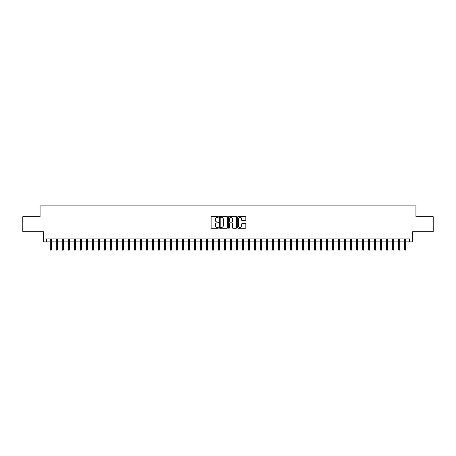 <?xml version="1.0" encoding="UTF-8"?>
<svg xmlns="http://www.w3.org/2000/svg" width="456" height="456" viewBox="0 0 456 456"><rect width="100%" height="100%" fill="white"/><g stroke="black" fill="none" stroke-linecap="round" stroke-linejoin="round"><path stroke-width="0.68" d="M218.395 216.902A0.41 0.41 0 0 0 217.979 216.492L211.721 216.492A0.587 0.587 0 0 0 211.128 217.079L211.128 227.692A0.587 0.587 0 0 0 211.721 228.279L217.979 228.279A0.41 0.41 0 0 0 218.395 227.869A0.41 0.41 0 0 0 217.979 227.453L217.17 227.453A1.887 1.887 0 0 1 215.283 225.566L215.283 224.683A1.887 1.887 0 0 1 217.17 222.796L217.979 222.796A0.41 0.41 0 0 0 218.395 222.385A0.41 0.41 0 0 0 217.979 221.975L217.17 221.975A1.887 1.887 0 0 1 215.283 220.088L215.283 219.205A1.887 1.887 0 0 1 217.17 217.318L217.979 217.318A0.41 0.41 0 0 0 218.395 216.902M245.225 220.647A0.587 0.587 0 0 0 245.812 220.06L245.812 217.079A0.587 0.587 0 0 0 245.225 216.492L238.271 216.492A0.587 0.587 0 0 0 237.679 217.079L237.679 227.692A0.587 0.587 0 0 0 238.271 228.279L245.225 228.279A0.587 0.587 0 0 0 245.812 227.692L245.812 224.095A0.587 0.587 0 0 0 245.225 223.508L242.25 223.508A0.587 0.587 0 0 0 241.657 224.095L241.657 225.88A1.579 1.579 0 0 1 240.084 227.453A1.579 1.579 0 0 1 238.505 225.88L238.505 218.891A1.579 1.579 0 0 1 240.084 217.318A1.579 1.579 0 0 1 241.657 218.891L241.657 220.06A0.587 0.587 0 0 0 242.25 220.647L245.225 220.647M46.369 241.902L46.369 238.898L409.63 238.898L409.63 241.902L412.634 241.902L412.634 231.694L433.2 231.694L433.2 216.68L415.935 216.68L415.935 205.873L40.065 205.873L40.065 216.68L22.8 216.68L22.8 231.694L43.366 231.694L43.366 241.902L50.331 241.902M227.487 217.079A0.587 0.587 0 0 0 226.894 216.492L219.94 216.492A0.587 0.587 0 0 0 219.353 217.079L219.353 227.692A0.587 0.587 0 0 0 219.94 228.279L226.894 228.279A0.587 0.587 0 0 0 227.487 227.692L227.487 217.079M229.106 216.492L236.06 216.492A0.587 0.587 0 0 1 236.647 217.079L236.647 227.692A0.587 0.587 0 0 1 236.06 228.279L233.084 228.279A0.587 0.587 0 0 1 232.492 227.692L232.492 223.389A0.587 0.587 0 0 0 231.904 222.796L229.932 222.796A0.587 0.587 0 0 0 229.339 223.389L229.339 227.869A0.41 0.41 0 0 1 228.929 228.279A0.41 0.41 0 0 1 228.513 227.869L228.513 217.079A0.587 0.587 0 0 1 229.106 216.492M51.408 241.902L56.333 241.902M57.416 241.902L62.341 241.902M63.418 241.902L68.343 241.902M69.426 241.902L74.345 241.902M75.428 241.902L80.353 241.902M81.43 241.902L86.355 241.902M87.438 241.902L92.363 241.902M93.44 241.902L98.365 241.902M99.448 241.902L104.367 241.902M105.45 241.902L110.375 241.902M111.452 241.902L116.377 241.902M117.46 241.902L122.385 241.902M123.462 241.902L128.387 241.902M129.47 241.902L134.389 241.902M135.472 241.902L140.397 241.902M141.474 241.902L146.399 241.902M147.482 241.902L152.407 241.902M153.484 241.902L158.409 241.902M159.492 241.902L164.411 241.902M165.494 241.902L170.419 241.902M171.496 241.902L176.421 241.902M177.504 241.902L182.428 241.902M183.506 241.902L188.431 241.902M189.514 241.902L194.433 241.902M195.516 241.902L200.44 241.902M201.518 241.902L206.443 241.902M207.526 241.902L212.45 241.902M213.528 241.902L218.452 241.902M219.535 241.902L224.455 241.902M225.538 241.902L230.462 241.902M231.545 241.902L236.464 241.902M237.547 241.902L242.472 241.902M243.55 241.902L248.474 241.902M249.557 241.902L254.482 241.902M255.559 241.902L260.484 241.902M261.567 241.902L266.486 241.902M267.569 241.902L272.494 241.902M273.571 241.902L278.496 241.902M279.579 241.902L284.504 241.902M285.581 241.902L290.506 241.902M291.589 241.902L296.508 241.902M297.591 241.902L302.516 241.902M303.593 241.902L308.518 241.902M309.601 241.902L314.526 241.902M315.603 241.902L320.528 241.902M321.611 241.902L326.53 241.902M327.613 241.902L332.538 241.902M333.615 241.902L338.54 241.902M339.623 241.902L344.548 241.902M345.625 241.902L350.55 241.902M351.633 241.902L356.552 241.902M357.635 241.902L362.56 241.902M363.637 241.902L368.562 241.902M369.645 241.902L374.57 241.902M375.647 241.902L380.572 241.902M381.655 241.902L386.574 241.902M387.657 241.902L392.582 241.902M393.659 241.902L398.584 241.902M399.667 241.902L404.592 241.902M405.669 241.902L409.63 241.902M220.59 217.318A0.41 0.41 0 0 0 220.174 217.729L220.174 227.042A0.41 0.41 0 0 0 220.59 227.453L221.445 227.453A1.887 1.887 0 0 0 223.332 225.566L223.332 219.205A1.887 1.887 0 0 0 221.445 217.318L220.59 217.318M232.492 218.926A1.579 1.579 0 0 0 230.918 217.347A1.579 1.579 0 0 0 229.339 218.926L229.339 221.382A0.587 0.587 0 0 0 229.932 221.975L231.904 221.975A0.587 0.587 0 0 0 232.492 221.382L232.492 218.926M50.331 249.346L50.57 250.127L51.169 250.127L51.408 249.346L50.331 249.346L50.331 238.898M51.408 249.346L51.408 238.898M56.333 249.346L56.572 250.127L57.177 250.127L57.416 249.346L56.333 249.346L56.333 238.898M57.416 249.346L57.416 238.898M62.341 249.346L62.58 250.127L63.179 250.127L63.418 249.346L62.341 249.346L62.341 238.898M63.418 249.346L63.418 238.898M68.343 249.346L68.582 250.127L69.187 250.127L69.426 249.346L68.343 249.346L68.343 238.898M69.426 249.346L69.426 238.898M74.345 249.346L74.59 250.127L75.189 250.127L75.428 249.346L74.345 249.346L74.345 238.898M75.428 249.346L75.428 238.898M80.353 249.346L80.592 250.127L81.191 250.127L81.43 249.346L80.353 249.346L80.353 238.898M81.43 249.346L81.43 238.898M86.355 249.346L86.594 250.127L87.199 250.127L87.438 249.346L86.355 249.346L86.355 238.898M87.438 249.346L87.438 238.898M92.363 249.346L92.602 250.127L93.201 250.127L93.44 249.346L92.363 249.346L92.363 238.898M93.44 249.346L93.44 238.898M98.365 249.346L98.604 250.127L99.209 250.127L99.448 249.346L98.365 249.346L98.365 238.898M99.448 249.346L99.448 238.898M104.367 249.346L104.612 250.127L105.211 250.127L105.45 249.346L104.367 249.346L104.367 238.898M105.45 249.346L105.45 238.898M110.375 249.346L110.614 250.127L111.213 250.127L111.452 249.346L110.375 249.346L110.375 238.898M111.452 249.346L111.452 238.898M116.377 249.346L116.616 250.127L117.22 250.127L117.46 249.346L116.377 249.346L116.377 238.898M117.46 249.346L117.46 238.898M122.385 249.346L122.624 250.127L123.223 250.127L123.462 249.346L122.385 249.346L122.385 238.898M123.462 249.346L123.462 238.898M128.387 249.346L128.626 250.127L129.23 250.127L129.47 249.346L128.387 249.346L128.387 238.898M129.47 249.346L129.47 238.898M134.389 249.346L134.634 250.127L135.232 250.127L135.472 249.346L134.389 249.346L134.389 238.898M135.472 249.346L135.472 238.898M140.397 249.346L140.636 250.127L141.235 250.127L141.474 249.346L140.397 249.346L140.397 238.898M141.474 249.346L141.474 238.898M146.399 249.346L146.638 250.127L147.242 250.127L147.482 249.346L146.399 249.346L146.399 238.898M147.482 249.346L147.482 238.898M152.407 249.346L152.646 250.127L153.244 250.127L153.484 249.346L152.407 249.346L152.407 238.898M153.484 249.346L153.484 238.898M158.409 249.346L158.648 250.127L159.252 250.127L159.492 249.346L158.409 249.346L158.409 238.898M159.492 249.346L159.492 238.898M164.411 249.346L164.656 250.127L165.254 250.127L165.494 249.346L164.411 249.346L164.411 238.898M165.494 249.346L165.494 238.898M170.419 249.346L170.658 250.127L171.256 250.127L171.496 249.346L170.419 249.346L170.419 238.898M171.496 249.346L171.496 238.898M176.421 249.346L176.66 250.127L177.264 250.127L177.504 249.346L176.421 249.346L176.421 238.898M177.504 249.346L177.504 238.898M182.428 249.346L182.668 250.127L183.266 250.127L183.506 249.346L182.428 249.346L182.428 238.898M183.506 249.346L183.506 238.898M188.431 249.346L188.67 250.127L189.274 250.127L189.514 249.346L188.431 249.346L188.431 238.898M189.514 249.346L189.514 238.898M194.433 249.346L194.678 250.127L195.276 250.127L195.516 249.346L194.433 249.346L194.433 238.898M195.516 249.346L195.516 238.898M200.44 249.346L200.68 250.127L201.278 250.127L201.518 249.346L200.44 249.346L200.44 238.898M201.518 249.346L201.518 238.898M206.443 249.346L206.682 250.127L207.286 250.127L207.526 249.346L206.443 249.346L206.443 238.898M207.526 249.346L207.526 238.898M212.45 249.346L212.69 250.127L213.288 250.127L213.528 249.346L212.45 249.346L212.45 238.898M213.528 249.346L213.528 238.898M218.452 249.346L218.692 250.127L219.296 250.127L219.535 249.346L218.452 249.346L218.452 238.898M219.535 249.346L219.535 238.898M224.455 249.346L224.7 250.127L225.298 250.127L225.538 249.346L224.455 249.346L224.455 238.898M225.538 249.346L225.538 238.898M230.462 249.346L230.702 250.127L231.3 250.127L231.545 249.346L230.462 249.346L230.462 238.898M231.545 249.346L231.545 238.898M236.464 249.346L236.704 250.127L237.308 250.127L237.547 249.346L236.464 249.346L236.464 238.898M237.547 249.346L237.547 238.898M242.472 249.346L242.712 250.127L243.31 250.127L243.55 249.346L242.472 249.346L242.472 238.898M243.55 249.346L243.55 238.898M248.474 249.346L248.714 250.127L249.318 250.127L249.557 249.346L248.474 249.346L248.474 238.898M249.557 249.346L249.557 238.898M254.482 249.346L254.722 250.127L255.32 250.127L255.559 249.346L254.482 249.346L254.482 238.898M255.559 249.346L255.559 238.898M260.484 249.346L260.724 250.127L261.322 250.127L261.567 249.346L260.484 249.346L260.484 238.898M261.567 249.346L261.567 238.898M266.486 249.346L266.726 250.127L267.33 250.127L267.569 249.346L266.486 249.346L266.486 238.898M267.569 249.346L267.569 238.898M272.494 249.346L272.734 250.127L273.332 250.127L273.571 249.346L272.494 249.346L272.494 238.898M273.571 249.346L273.571 238.898M278.496 249.346L278.736 250.127L279.34 250.127L279.579 249.346L278.496 249.346L278.496 238.898M279.579 249.346L279.579 238.898M284.504 249.346L284.743 250.127L285.342 250.127L285.581 249.346L284.504 249.346L284.504 238.898M285.581 249.346L285.581 238.898M290.506 249.346L290.746 250.127L291.344 250.127L291.589 249.346L290.506 249.346L290.506 238.898M291.589 249.346L291.589 238.898M296.508 249.346L296.748 250.127L297.352 250.127L297.591 249.346L296.508 249.346L296.508 238.898M297.591 249.346L297.591 238.898M302.516 249.346L302.755 250.127L303.354 250.127L303.593 249.346L302.516 249.346L302.516 238.898M303.593 249.346L303.593 238.898M308.518 249.346L308.758 250.127L309.362 250.127L309.601 249.346L308.518 249.346L308.518 238.898M309.601 249.346L309.601 238.898M314.526 249.346L314.765 250.127L315.364 250.127L315.603 249.346L314.526 249.346L314.526 238.898M315.603 249.346L315.603 238.898M320.528 249.346L320.767 250.127L321.366 250.127L321.611 249.346L320.528 249.346L320.528 238.898M321.611 249.346L321.611 238.898M326.53 249.346L326.77 250.127L327.374 250.127L327.613 249.346L326.53 249.346L326.53 238.898M327.613 249.346L327.613 238.898M332.538 249.346L332.777 250.127L333.376 250.127L333.615 249.346L332.538 249.346L332.538 238.898M333.615 249.346L333.615 238.898M338.54 249.346L338.779 250.127L339.384 250.127L339.623 249.346L338.54 249.346L338.54 238.898M339.623 249.346L339.623 238.898M344.548 249.346L344.787 250.127L345.386 250.127L345.625 249.346L344.548 249.346L344.548 238.898M345.625 249.346L345.625 238.898M350.55 249.346L350.789 250.127L351.388 250.127L351.633 249.346L350.55 249.346L350.55 238.898M351.633 249.346L351.633 238.898M356.552 249.346L356.791 250.127L357.396 250.127L357.635 249.346L356.552 249.346L356.552 238.898M357.635 249.346L357.635 238.898M362.56 249.346L362.799 250.127L363.398 250.127L363.637 249.346L362.56 249.346L362.56 238.898M363.637 249.346L363.637 238.898M368.562 249.346L368.801 250.127L369.406 250.127L369.645 249.346L368.562 249.346L368.562 238.898M369.645 249.346L369.645 238.898M374.57 249.346L374.809 250.127L375.408 250.127L375.647 249.346L374.57 249.346L374.57 238.898M375.647 249.346L375.647 238.898M380.572 249.346L380.811 250.127L381.41 250.127L381.655 249.346L380.572 249.346L380.572 238.898M381.655 249.346L381.655 238.898M386.574 249.346L386.813 250.127L387.418 250.127L387.657 249.346L386.574 249.346L386.574 238.898M387.657 249.346L387.657 238.898M392.582 249.346L392.821 250.127L393.42 250.127L393.659 249.346L392.582 249.346L392.582 238.898M393.659 249.346L393.659 238.898M398.584 249.346L398.823 250.127L399.427 250.127L399.667 249.346L398.584 249.346L398.584 238.898M399.667 249.346L399.667 238.898M404.592 249.346L404.831 250.127L405.43 250.127L405.669 249.346L404.592 249.346L404.592 238.898M405.669 249.346L405.669 238.898"/></g></svg>
